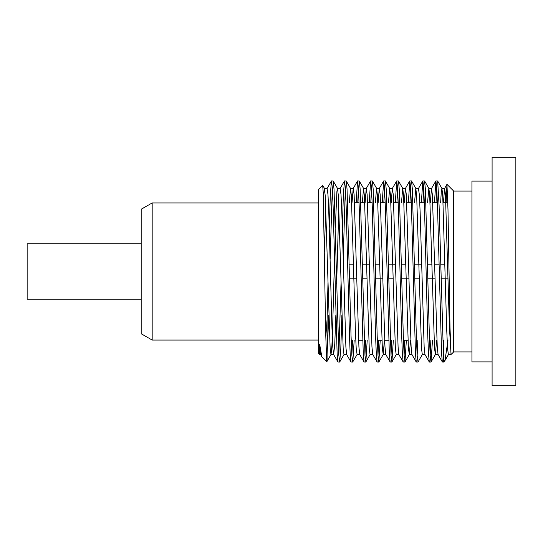 <?xml version="1.0" encoding="UTF-8"?>
<svg xmlns="http://www.w3.org/2000/svg" width="543" height="543" viewBox="0 0 543 543"><rect width="100%" height="100%" fill="white"/><g stroke="black" fill="none" stroke-linecap="round" stroke-linejoin="round"><path stroke-width="0.81" d="M515.85 271.5L515.85 157.253L492.107 157.253L492.107 385.747L515.85 385.747L515.85 271.5M492.107 181.07L471.962 181.07L471.962 361.93L492.107 361.93M471.962 191.068L453.69 191.068L453.69 351.932L451.036 354.518M453.69 191.068L446.93 184.382L446.102 202.722M444.785 360.844L443.55 362.072L442.355 361.998L441.561 353.9L437.529 206.876L436.721 187.668L435.914 180.928L437.624 180.995L441.954 188.489L442.755 195.962L446.774 330.802L447.581 348.382L448.389 354.586L451.029 354.403L450.018 327.707L447.989 209.354L446.984 184.362M451.023 354.362L449.421 326.825L445.443 194.401L444.561 188.482L443.414 202.722M442.335 361.957L438.031 354.511L437.224 346.97L432.391 194.611L431.502 188.489L430.355 202.722M429.309 362.011L428.502 353.955L427.701 333.667L424.477 206.747L423.676 187.627L422.861 180.928L424.572 181.002L425.373 189.093L429.398 336.117L430.212 355.339L431.013 362.072L429.309 362.011L424.979 354.511L424.178 347.038L420.153 212.177L419.345 194.604L418.449 188.496L422.787 180.995L421.395 202.722M416.23 361.957L411.92 354.498L411.126 346.997L406.286 194.55L405.485 188.421L402.757 188.421M405.39 188.502L404.243 202.722M403.198 362.005L402.397 353.934L401.596 333.592L398.372 206.788L397.571 187.654L396.757 180.928L398.467 181.002L399.268 189.1L403.293 336.144L404.107 355.332L404.908 362.072L403.198 362.005L398.867 354.504L398.06 347.004L393.247 194.53L392.345 188.489L391.204 202.722M390.132 361.957L385.822 354.511L385.007 346.977L380.188 194.543L379.292 188.489L378.145 202.722M377.093 362.005L376.292 353.893L375.491 333.545L372.267 206.842L371.466 187.661L370.652 180.921L372.362 181.002L373.163 189.079L377.188 336.212L378.003 355.346L378.804 362.079L377.093 362.005L372.763 354.511L371.962 346.97L367.136 194.591L366.247 188.482L365.093 202.722M364.027 361.964L359.717 354.511L358.916 347.038L354.077 194.611L353.188 188.502L352.034 202.722M350.988 361.998L350.187 353.887L349.387 333.578L346.169 206.829L345.355 187.647L344.547 180.921L346.264 181.002L347.058 189.107L351.083 336.205L351.891 355.36L352.699 362.079L350.988 361.998L346.651 354.498L345.857 346.984L341.839 212.048L341.031 194.564L340.128 188.496L344.466 180.989L343.4 194.421L342.328 227.836M338.832 206.442L336.66 283.69M335.812 315.15L334.753 344.052L333.694 354.579M337.922 361.971L333.612 354.504L332.798 347.031L331.997 328.339L328.78 212.069L327.979 194.523L327.083 188.496L331.413 181.002L330.348 194.469L329.289 227.741M325.786 206.313L324.402 251.904M320.601 354.586L319.589 354.593L319.596 344.099L321.884 356.805L320.553 354.504L319.63 344.71M441.954 188.489L441.242 192.093L440.624 202.722M436.579 340.278L435.432 354.504L434.536 348.375L429.703 196.003L428.895 188.489L424.592 181.043M428.8 188.407L427.572 202.722M425.02 354.593L422.284 354.593L421.477 348.477L416.664 196.016L415.768 188.414L414.526 202.722M410.474 340.278L409.327 354.504L408.431 348.463L403.605 196.023L402.797 188.502L398.487 181.043M402.709 188.421L401.467 202.722M398.908 354.579L396.18 354.579L395.372 348.43L390.546 195.948L389.657 188.421L388.421 202.722M384.369 340.278L383.222 354.504L382.326 348.375L377.487 196.03L376.598 188.414L375.356 202.722M372.81 354.593L370.068 354.593L369.274 348.443L364.448 196.016L363.545 188.407L362.317 202.722M352.699 362.079L357.111 354.518L356.215 348.463L355.414 330.965L351.396 196.057L350.5 188.414L349.258 202.722M346.699 354.579L343.97 354.579L343.162 348.443L338.343 195.948L337.536 188.496L336.911 191.068L335.336 227.843M334.481 259.303L332.744 324.402L331.882 345.891L331.013 354.504M333.653 354.579L330.925 354.579L330.11 348.402L325.284 195.989L324.395 188.421L323.384 198.195M339.646 362.072L337.943 362.005L337.135 353.955L333.103 206.849L332.302 187.654L331.495 180.928L333.198 180.995L334.006 189.039L338.839 355.346L339.728 361.998L340.794 348.545L341.859 315.259M343.19 259.588L345.362 187.769M352.78 362.005L354.165 340.278M357.756 202.722L358.414 187.715M365.751 362.072L364.048 362.005L363.24 353.975L359.208 206.802L358.407 187.64L357.599 180.928L359.303 180.995L360.118 189.059L364.944 355.346L365.833 361.998L367.224 340.278M370.801 202.722L371.466 187.749M378.804 362.079L380.27 340.278M383.853 202.722L384.512 187.742M391.856 362.072L390.152 362.005L389.345 353.948L385.313 206.822L384.512 187.64L383.704 180.928L385.408 180.989L386.222 189.059L391.048 355.36L391.937 362.005L393.329 340.278M396.913 202.722L397.571 187.722M404.908 362.072L406.381 340.278M409.958 202.722L410.623 187.763M417.961 362.072L416.257 361.998L415.449 353.914L411.424 206.883L410.617 187.661L409.809 180.928L411.519 180.989L412.327 189.045L416.352 336.253L417.153 355.387L418.062 361.971M423.017 202.722L423.676 187.702M431.013 362.072L432.486 340.278M436.063 202.722L436.728 187.783M437.624 180.995L439.097 205.302L443.55 359.235L444.778 360.837L448.437 354.586M447.941 340.278L444.968 360.586M328.814 315.157L326.771 361.774L325.732 334.685L323.194 192.534L322.691 185.387L318.442 189.561L318.442 353.439L319.589 354.593M330.137 259.249L332.309 187.695M327.076 359.697L327.076 319.345L327.958 283.432M370.652 180.921L369.186 202.722M365.595 340.278L364.944 355.312M357.599 180.928L356.127 202.722M352.55 340.278L351.884 355.217M341.011 283.731L338.839 355.298M321.884 356.805L326.771 361.774M325.78 336.904L327.076 319.345M443.774 340.278L443.251 355.292M435.914 180.928L434.448 202.722M430.864 340.278L430.205 355.231M417.805 340.278L417.146 355.305M409.809 180.928L408.336 202.722M404.759 340.278L404.101 355.21M396.757 180.928L395.29 202.722M391.7 340.278L391.041 355.312M383.704 180.928L382.231 202.722M378.654 340.278L377.989 355.21M443.55 362.072L443.55 359.235M152.142 340.061L141.173 333.728L141.173 209.272L152.142 202.939L152.142 340.061L318.442 340.061M141.173 243.726L27.15 243.726L27.15 299.274L141.173 299.274M358.57 340.278L362.656 340.278M377.324 340.278L381.885 340.278M384.675 340.278L388.761 340.278M403.429 340.278L407.997 340.278M354.525 202.722L359.072 202.722M360.695 202.722L364.781 202.722M367.57 202.722L372.131 202.722M380.623 202.722L385.177 202.722M393.661 202.722L398.229 202.722M406.727 202.722L411.289 202.722M419.78 202.722L424.334 202.722M432.839 202.722L437.393 202.722M443.108 202.722L447.839 202.722M444.649 188.414L441.866 188.414M438.079 354.593L435.33 354.593M431.597 188.407L428.848 188.407M418.544 188.414L415.768 188.414M411.967 354.579L409.239 354.579M392.426 188.421L389.657 188.421M385.869 354.586L383.127 354.586M379.387 188.414L376.598 188.414M366.335 188.407L363.545 188.407M359.765 354.586L357.029 354.586M353.283 188.414L350.5 188.414M340.217 188.421L337.447 188.421M327.171 188.421L324.395 188.421M339.728 361.998L344.018 354.579M346.278 181.036L350.588 188.496M359.323 181.023L363.634 188.482M365.833 361.998L370.109 354.593M372.383 181.036L376.693 188.496M378.892 362.005L383.222 354.504M385.408 180.995L389.745 188.496M391.937 362.005L396.227 354.579M404.997 361.998L409.327 354.504M411.519 180.989L415.85 188.482M418.042 362.005L422.325 354.593M431.101 361.998L435.432 354.504M337.536 188.496L333.219 181.029M330.972 354.579L326.825 361.753M324.49 188.502L322.691 185.387M370.577 180.989L366.247 188.482M357.518 181.002L353.188 188.502M444.561 188.482L446.937 184.382M431.549 188.407L435.832 181.002M405.438 188.421L409.727 181.002M392.345 188.489L396.682 180.995M379.292 188.489L383.623 181.002M471.962 351.932L453.69 351.932M152.142 202.939L318.442 202.939M349.264 264.19L353.581 264.19M362.324 264.19L369.41 264.19M375.369 264.19L379.672 264.19M388.428 264.19L395.514 264.19M401.474 264.19L405.784 264.19M414.533 264.19L421.619 264.19M427.579 264.19L431.882 264.19M434.671 264.19L439.009 264.19M440.638 264.19L444.941 264.19M349.611 278.81L356.731 278.81M362.649 278.81L366.987 278.81M375.715 278.81L382.829 278.81M388.754 278.81L393.098 278.81M401.813 278.81L408.94 278.81M414.866 278.81L419.196 278.81M427.918 278.81L435.045 278.81M440.97 278.81L448.084 278.81"/></g></svg>
